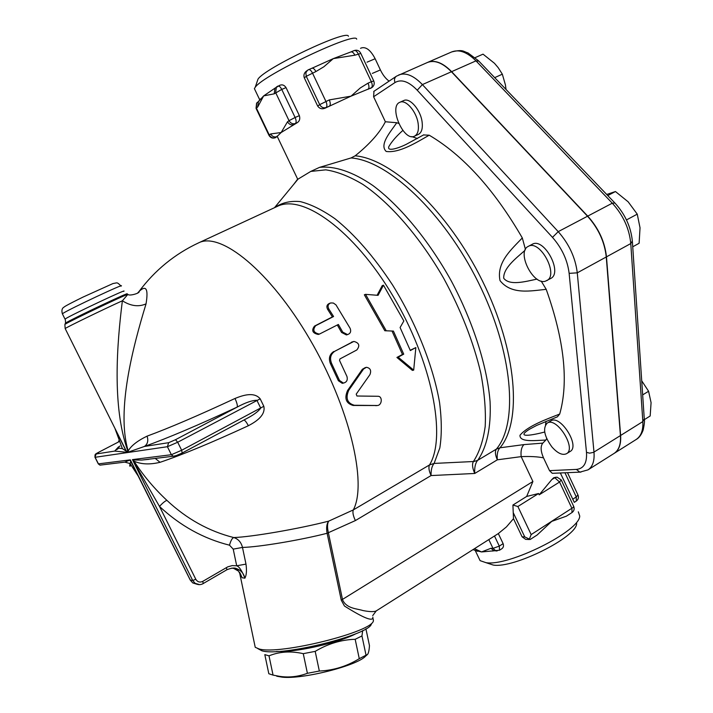 <?xml version="1.0" encoding="UTF-8"?>
<svg xmlns="http://www.w3.org/2000/svg" width="713" height="713" viewBox="0 0 713 713"><rect width="100%" height="100%" fill="white"/><g stroke="black" fill="none" stroke-linecap="round" stroke-linejoin="round"><path stroke-width="1.07" d="M423.549 134.953L429.199 135.194C416.142 142.636 399.369 153.224 386.214 151.468C379.12 144.784 390.145 132.262 396.776 122.734L385.368 121.754L373.603 96.745L395.038 82.521C401.312 78.885 408.709 81.451 417.23 90.212L552.486 237.376C561.951 248.177 567.503 260.174 569.134 273.355L586.487 452.336L589.606 453.165L593.528 452.363L620.435 435.581C620.987 444.288 618.866 450.242 614.062 453.441L588.011 469.867C592.663 466.765 594.66 460.848 593.982 452.113L577.272 272.838C575.444 257.732 569.099 244.006 558.226 231.645L587.53 216.226L451.418 71.746C442.604 62.815 434.618 59.732 427.444 62.477L396.499 76.157M620.435 435.581L606.264 256.974C604.651 241.948 598.403 228.365 587.53 216.226M493.396 536.693L498.325 533.574L503.128 543.663C503.913 545.935 503.423 547.655 501.658 548.85L499.528 550.213L499.305 546.105L493.004 548.386L495.856 550.864L497.095 550.971M527.468 539.438L525.677 539.367L522.085 536.809L513.485 518.69L506.444 526.898L498.325 533.574M513.485 518.69L512.923 505.045L526.666 496.444L538.573 493.521L539.188 494.822L551.8 479.582L553.698 477.763L556.033 477.22M376.348 610.845L376.25 610.907C374.102 611.968 369.682 611.852 362.997 610.56C357.177 608.635 346.447 608.786 342.561 599.767L328.408 532.878C327.16 527.549 327.249 523.636 328.675 521.15C326.661 523.814 326.135 527.852 327.107 533.271L355.377 520.579L431.071 475.562L474.742 473.468C474.386 467.514 475.348 463.147 477.621 460.366L473.334 461.668C471.953 464.19 472.416 468.129 474.742 473.468L497.344 459.814L521.167 456.632L532.905 481.507L526.666 496.444M274.487 207.706L298.034 179.123L310.788 171.414L325.814 169.846C337.169 171.575 349.548 176.441 362.935 184.444C390.261 202.991 419.904 236.992 443.664 278.248C461.061 310.315 473.441 341.937 480.812 373.131C484.501 392.836 485.963 410.599 485.196 426.427C483.191 440.839 479.261 452.541 473.414 461.525L434.11 463.423L439.814 447.96C441.855 435.099 441.775 419.993 439.573 402.649C433.379 366.509 416.142 323.016 392.578 285.004C374.022 256.769 354.878 234.72 335.146 218.864C322.543 210.005 310.886 204.239 300.173 201.583C290.218 200.692 281.76 202.688 274.817 207.554M298.034 179.123L297.499 179.765M293.596 184.515L297.383 179.489M429.199 135.194C463.129 155.211 494.171 189.453 522.308 237.928C511.747 249.14 496.177 262.357 500.036 280.646C511.506 295.137 531.176 290.797 546.211 289.335C564.295 340.333 568.796 381.901 559.705 414.048C545.989 419.413 527.718 426.026 519.982 435.251C519.554 442.523 535.142 440.447 545.855 440.064L542.825 443.112C540.383 446.169 540.606 451.079 543.493 457.835L549.518 470.642L552.272 473.307L552.976 473.28M542.825 443.112L523.957 444.6L499.973 447.791L496.364 449.119C494.849 451.4 495.178 454.965 497.344 459.814C496.783 454.27 497.665 450.26 499.973 447.791C522.255 421.704 517.112 351.081 482.558 281.189C448.174 211.235 392.408 158.937 355.181 155.808C369.789 144.026 379.851 132.68 385.368 121.754M543.493 457.835C537.522 456.659 530.08 456.258 521.167 456.632C520.588 451.035 521.524 447.024 523.957 444.6M355.377 520.579C353.113 515.731 352.427 512.184 353.309 509.92C367.489 483.441 349.566 406.963 309.638 338.978C269.862 270.851 220.567 231.377 198.535 242.892L277.268 206.413C302.392 193.535 353.871 230.121 392.899 295.877C432.105 361.473 446.748 437.14 429.502 464.947C428.388 467.3 428.914 470.838 431.071 475.562C430.91 470.036 431.918 465.99 434.11 463.423L429.502 464.947L353.309 509.92L328.675 521.15C298.48 528.912 251.618 536.969 233.73 537.549C208.829 531.238 186.556 518.841 166.904 500.366C165.104 500.972 162.635 502.995 159.498 506.417C180.104 525.722 203.437 538.654 229.515 545.195L233.213 549.126L236.698 565.783C239.229 566.594 241.965 570.73 244.889 578.181C246.502 575.222 246.867 570.534 245.985 564.117L236.698 565.783M245.985 564.117L242.482 547.432C258.846 547.076 300.396 540.151 327.107 533.271L341.26 600.168L532.905 481.507M341.26 600.168L344.459 606.023M344.468 606.032C363.897 618.269 373.362 621.968 372.863 617.146M327.107 533.271L328.408 532.878M537.014 279.095C525.517 281.546 509.679 285.975 503.726 278.275C503.182 268.213 515.793 258.4 524.982 250.388M522.308 237.928L525.428 249.372M541.203 281.082L546.211 289.335M546.087 421.24L545.481 424.93M544.696 432.025C534.278 434.796 514.02 438.851 529.688 429.119L536.666 425.42L556.96 417.007M559.705 414.048L557.343 416.873M546.702 438.575L545.855 440.064M411.722 136.593L417.47 138.518M423.816 134.793L406.276 144.32C398.264 148.313 386.508 152.021 388.924 146.441C391.865 141.424 396.499 136.085 402.845 130.426M396.776 122.734L398.674 123.42M65.284 323.444L64.981 324.335L65.48 324.032C71.719 320.146 125.934 294.38 127.912 294.344L122.378 300.788C116.87 344.495 112.155 406.357 127.467 449.93L127.796 452.514L125.666 450.179L115.096 428.869L122.386 448.602L118.786 448.12L116.718 449.653M236.698 565.792L232.206 565.605L227.812 566.826L202.75 581.371C199.836 582.708 197.528 582.013 195.808 579.286L159.498 506.417L133.848 461.971L133.982 461.151C141.067 464.377 149.757 464.76 160.06 462.309C182.359 454.796 211.788 442.604 248.365 425.732C255.414 422.007 265.851 415.608 263.828 406.285L260.192 398.834C254.069 391.437 242.456 395.421 235.014 398.469C198.437 415.501 169.115 428.058 147.065 436.142C137.306 440.884 131.005 445.848 128.171 451.035L127.868 449.841C116.522 409.886 132.68 347.65 146.04 303.872C138.661 307.125 130.764 306.1 122.378 300.788C104.963 308.622 67.263 326.911 65.159 328.541L65.248 328.72M146.04 303.872C148.491 288.899 146.165 284.754 139.062 291.457L137.413 293.293M128.581 451.971L127.841 451.062L128.42 452.06L144.4 446.463C167.591 438.174 198.508 425.055 237.153 407.105C245.575 402.578 252.144 400.305 256.876 400.278L260.7 408.103C258.293 411.588 253.177 415.305 245.361 419.253L182.261 452.969M118.59 446.819L114.677 451.088L126.887 452.283L114.704 427.898M239.987 572.842L242.135 577.78L238.543 571.131L233.071 568.074M238.481 571.077L242.135 577.78L244.889 578.181C243.73 573.386 240.923 570.195 236.493 568.617L236.493 568.617C234.63 567.575 231.44 567.949 226.921 569.74L226.752 569.776M231.6 568.163L236.475 568.617L238.543 571.131M226.449 567.53L226.903 569.749L203.107 583.608M236.974 569.25L236.199 568.528M233.213 549.126L242.482 547.432C241.199 542.272 238.276 538.975 233.73 537.549C232.09 538.226 230.682 540.775 229.515 545.195M166.904 500.366C154.525 488.842 143.696 475.999 134.409 461.837L132.44 459.609L133.625 461.534L133.313 460.001L141.735 460.063L173.214 456.24L171.37 454.707L132.44 459.609L192.715 580.489L190.318 580.088L130.354 459.867L124.757 462.131L120.461 462.657M130.916 465.019L130.657 465.553C129.713 466.917 129.508 466.24 130.042 463.53L130.907 461.525L135.345 469.992M118.554 441.302L119.053 440.563M126.691 452.256L126.37 451.302L122.386 448.602M126.887 452.283L128.42 452.06M134.695 468.682L130.087 460.402L131.245 461.819L130.354 459.867L98.43 463.878L95.123 457.291L167.412 446.712L171.37 454.707L181.663 450.268L177.689 442.238L260.192 398.834M150.684 458.976L141.771 460.063L148.981 459.315M94.927 457.176L96.202 453.967L114.677 451.088L119.944 445.973M147.065 436.142C148.562 440.679 147.671 444.119 144.4 446.463L168.66 442.684L167.412 446.712L177.689 442.238L175.505 439.707L168.66 442.684M235.014 398.469C237.028 402.988 237.741 405.866 237.153 407.105L175.505 439.707M263.828 406.285L181.663 450.268L182.189 453.022C180.532 454.35 177.537 455.42 173.214 456.24L174.703 456.231M248.365 425.732C246.466 422.149 244.987 420.26 243.899 420.037M160.06 462.309L155.229 458.423M360.537 48.315L361.625 47.869C366.259 46.746 370.769 50.373 375.145 58.742L380.394 69.936L372.329 73.403M389.111 81.13C385.724 78.715 382.819 74.981 380.394 69.936M553.698 477.763L554.776 477.719L559.553 482.033L571.951 508.396L571.986 512.567L566.336 516.203L551.728 521.381L537.121 535.017L530.187 539.483L524.75 536.907L522.085 536.809M551.8 479.582L554.776 477.719L557.111 477.184L561.274 479.965L559.553 482.033L539.188 494.822M561.398 480.223L573.626 506.257L573.288 507.353L531.167 534.59L529.215 539.42M512.923 505.045L517.87 506.515L538.573 493.521M371.794 87.619L351.019 96.157L325.315 108.073C322.151 109.445 319.611 108.777 317.686 106.059L304.299 77.851C303.471 75.453 303.996 73.341 305.886 71.532L306.893 70.756M494.314 550.775L481.542 551.942L474.466 548.689M259.719 100.212L263.65 95.898L274.202 93.831L281.742 89.419C280.441 86.906 279.166 85.792 277.927 86.059L277.678 86.202M279.371 85.498L279.906 85.23C282.348 84.33 284.389 85.123 286.029 87.61L299.371 115.64C300.307 118.848 299.558 121.219 297.125 122.761L281.145 132.52L276.902 136.655C274.3 137.466 272.223 136.566 270.673 133.946L268.979 135.354M567.486 472.666L577.922 494.893L576.282 496.943L576.3 501.052L574.286 502.344L560.338 472.969M576.3 501.052L576.3 501.052C578.314 499.537 578.894 497.567 578.038 495.152M488.815 539.598L493.004 548.386L490.981 548.27L481.542 551.942L475.749 550.516M490.981 548.27L493.788 550.73L495.277 550.828M256.11 108.474L257.741 106.932L263.65 95.898L275.325 87.931M275.601 87.708L274.906 88.269L274.202 93.831M257.741 106.932L258.427 101.549L259.202 100.934M276.929 86.621L276.377 87.084L275.673 92.663L289.032 120.666L287.526 121.754C289.121 124.463 291.26 125.399 293.925 124.57L295.449 123.492C296.456 122.404 296.35 120.399 295.12 117.485L289.032 120.666C290.637 123.376 292.776 124.32 295.449 123.492L297.125 122.761M275.04 137.832L275.485 137.662C272.892 138.474 270.815 137.573 269.273 134.962L256.377 108.028L256.716 103.037L257.741 102.102M258.436 101.531L256.582 103.189L256.047 108.358L268.935 135.265C270.432 137.832 272.562 138.661 275.325 137.752L276.902 136.655M312.125 68.172L333.31 58.618L350.894 51.933C352.258 51.612 353.586 52.7 354.887 55.186L360.181 53.653M307.535 70.213L305.832 72.797L306.269 76.318L315.877 71.567C314.567 69.045 313.248 67.931 311.938 68.234L308.257 69.821M353.924 50.721L354.201 50.552C355.573 50.231 356.901 51.309 358.202 53.796L371.33 81.728L368.042 83.154C369.236 86.059 369.254 88.091 368.095 89.25L372.195 87.343C374.173 85.613 374.699 83.501 373.764 81.006L371.33 81.728C372.525 84.633 372.543 86.665 371.375 87.824L370.519 88.412M360.618 53.047C359.111 50.516 356.972 49.678 354.201 50.552L350.894 51.933M325.315 108.073L329.504 106.041C330.6 104.9 330.529 102.859 329.299 99.909L319.7 104.633C321.305 107.369 323.452 108.331 326.126 107.511C327.214 106.38 327.133 104.33 325.903 101.38L312.463 73.011C311.144 70.48 309.825 69.366 308.524 69.66L305.886 71.532M257.767 648.589L261.929 650.8C281.421 656.976 371.642 634.383 371.402 623.634M373.157 618.724L373.407 620.577C373.79 631.673 279.255 655.309 258.997 648.928L255.236 647.306L254.657 644.552M614.16 453.379L614.25 453.325C619.053 450.126 621.175 444.172 620.622 435.465L606.469 256.858C604.856 241.832 598.608 228.249 587.735 216.119L451.623 71.657C442.809 62.726 434.823 59.642 427.64 62.387L451.73 51.915C459.074 49.099 467.158 52.085 475.99 60.872L612.298 203.187C623.171 215.148 629.329 228.597 630.773 243.561L642.841 421.579C643.295 430.269 641.058 436.249 636.148 439.511L614.25 453.325M399.824 102.307L403.754 100.56C409.699 97.325 420.51 109.722 422.069 121.718C422.916 128.349 421.695 132.573 418.406 134.383L414.52 136.174C403.816 142.003 388.389 106.585 399.824 102.307C405.742 99.08 416.561 111.513 418.139 123.518C419.003 130.149 417.791 134.374 414.52 136.174M547.201 423.121L550.81 420.946C560.177 414.137 580.48 446.169 570.106 451.489L566.505 453.718C562.468 455.545 557.637 453.334 552.022 447.078C544.179 436.258 542.566 428.263 547.201 423.121C556.523 416.33 576.844 448.424 566.505 453.718M528.253 246.395L532.21 244.309C543.921 236.948 563.252 272.847 550.623 278.516L545.463 281.163C533.074 285.628 516.257 251.716 528.253 246.395C539.91 239.06 559.277 275.022 546.693 280.664M373.603 96.745L373.96 91.309M276.323 651.522L285.253 651.352C306.563 650.14 342.16 641.21 355.939 633.705M355.172 639.294C341.277 639.704 327.953 643.732 315.191 651.37L319.335 671.031C333.586 670.416 346.901 666.298 359.272 658.678L355.172 639.294L361.954 635.951L366.036 655.194L367.445 654.543C368.478 653.447 369.156 650.47 369.468 645.613L365.912 628.813M366.99 654.935L365.591 656.138C357.391 665.603 302.802 679.489 282.286 677.181L276.742 676.218M273.052 675.104L268.819 673.732L264.808 654.623L269.006 655.844L273.052 675.104L279.193 676.28C288.613 677.778 298.016 676.789 307.401 673.304L303.266 653.661C290.877 650.853 279.46 651.584 269.006 655.844M362.685 630.613L361.954 635.951M315.191 651.37L303.266 653.661M307.401 673.304L319.335 671.031M359.272 658.678L366.036 655.194M348.728 390.296C345.368 398.193 347.222 403.175 354.29 405.251L377.115 405.501C382.097 405.626 382.845 396.134 377.917 396.276L356.919 396.009L356.215 394.137L369.895 374.681C371.544 370.546 370.386 368.077 366.429 367.284L363.55 369.022L348.728 390.296L347.552 390.528L362.356 369.289L365.43 367.507M376.954 405.528L353.078 405.456C346.028 403.389 344.183 398.415 347.552 390.528M333.577 316.51L315.645 325.716C312.374 330.074 313.622 332.864 319.388 334.103L338.363 324.46L342.739 332.115L347.543 334.593C350.493 333.55 351.34 331.447 350.101 328.274L335.966 304.87L333.354 303.034L330.689 302.945C328.016 304.166 327.401 306.18 328.836 309.005L333.577 316.51L332.41 316.893L327.668 309.406C326.224 306.599 326.839 304.585 329.513 303.364L330.181 303.123M319.05 334.21L318.256 334.45C312.499 333.221 311.251 330.431 314.513 326.091L332.41 316.893M347.16 334.709L346.384 334.932L341.572 332.454L337.302 325.003M334.878 351.206C330.627 354.085 329.531 358.14 331.563 363.38L339.531 380.475L343.416 383.086C346.696 382.284 347.873 380.074 346.955 376.473L339.522 360.448L339.949 358.924L356.794 349.985C360.172 345.689 359.192 342.837 353.862 341.429L334.878 351.206L353.033 341.661M343.425 383.086L342.258 383.327L338.381 380.724L330.431 363.657C328.399 358.434 329.495 354.388 333.737 351.518M393.416 331.082L403.718 354.156L398.166 357.168L413.692 370.127L415.848 347.579L410.349 350.564L400.091 327.534L403.843 320.966L383.469 285.182L378.068 295.342L365.555 294.353L364.334 294.772L384.815 330.743L393.416 331.082L384.815 330.743M383.469 285.182L382.221 285.619L377.106 295.262M365.555 294.353L386.027 330.404M415.848 347.579L410.225 350.252M403.718 354.156L402.462 354.45L392.195 331.42M413.692 370.127L412.39 370.395L396.918 357.454L402.462 354.45M398.166 357.168L396.918 357.454M626.477 219.934L637.253 214.15L628.153 201.806L615.453 191.539L606.71 194.462M607.761 195.558L615.453 191.539M632.734 246.787L639.115 243.276L640.033 227.812L637.253 214.15M644.32 419.645L650.176 415.991L651.076 402.658L648.589 391.259L641.709 380.787M642.654 394.895L648.589 391.259M475.152 57.628L483.031 54.152L494.483 63.305L498.209 67.682L502.335 74.188L494.688 77.646M506.034 89.473L505.419 84.892L502.335 74.188M488.093 563.359L493.227 565.053C513.351 568.769 576.71 537.201 576.648 523.556M578.323 511.818L579.722 516.025C579.972 531.087 508.316 566.782 485.945 562.655L480.09 560.641L478.53 557.388M348.407 36.274C347.855 28.725 264.915 68.011 257.999 79.134L257.259 81.309M310.788 171.414L319.469 167.395L351.046 157.947L355.181 155.808M255.102 90.123L254.389 88.644L255.209 87.307C262.803 75.186 356.527 30.766 356.678 39.179M351.046 157.947C387.872 160.478 443.629 212.367 478.263 282.33C513.066 352.222 518.529 423.076 496.364 449.119L477.621 460.366L473.334 461.668M552.486 237.376L558.226 231.645L422.39 84.58L451.418 71.746M569.134 273.355L577.272 272.838L606.264 256.974M417.23 90.212L422.39 84.58C413.611 75.498 405.733 72.289 398.754 74.945M62.477 314.023L62.922 313.39C69.749 308.854 127.342 281.876 121.005 286.163M123.59 291.412C129.998 287.268 72.468 314.326 65.569 318.72L64.999 319.085L62.352 313.773C61.452 310.449 61.986 308.239 63.983 307.143C64.544 306.724 64.945 305.975 83.038 297.08L113.01 283.533C117.698 282.829 116.736 281.822 120.889 285.922M64.999 319.085C65.382 318.39 65.774 324.023 65.382 323.158L65.881 322.846C72.993 318.435 132.671 290.28 126.78 294.095M125.042 448.629L65.159 328.541L64.874 324.629M196.895 584.223L192.751 582.922L190.184 579.936M195.808 579.286L192.715 580.489L195.157 583.341L199.649 584.642M202.75 581.371L203.25 583.582C200.478 585.07 197.786 584.99 195.157 583.341L192.751 582.922L190.246 580.061L130.675 460.99M101.594 464.938L99.972 465.143L98.225 463.753M175.255 456.008L182.189 453.022L245.361 419.253M96.202 453.967L99.303 451.935M99.374 451.899L118.741 441.846L99.339 451.908C94.366 454.627 95.07 453.931 94.989 457.3L98.296 463.887L99.972 465.143L124.784 462.122L130.042 463.53L138.875 477.068M375.145 58.742L367.052 62.174M513.36 512.905L524.75 536.907M531.167 534.59L517.87 506.515M503.128 543.663L499.305 546.105L494.492 536.007M304.299 77.851L306.269 76.318L319.7 104.633L317.686 106.059M368.042 83.154L360.306 87.94L351.019 96.157L329.299 99.909M315.877 71.567L323.862 66.772L333.31 58.618L354.887 55.186M287.526 121.754L281.145 132.52L270.673 133.946M564.937 472.772L576.282 496.943L572.682 499.243M560.561 473.45L561.398 472.924M299.371 115.64L295.12 117.485L281.742 89.419L286.029 87.61M451.623 71.657L475.99 60.872L478.851 61.131L614.597 202.688M587.735 216.119L612.298 203.187L614.927 203.027C625.114 214.23 630.925 226.921 632.351 241.11L630.773 243.561L606.469 256.858M620.622 435.465L642.841 421.579L644.267 418.887L632.395 241.814M586.487 452.336C587.155 462.995 583.778 468.691 576.354 469.412L549.518 470.642M576.354 469.412L579.865 472.14L580.917 472.104M395.038 82.521C394.039 80.008 394.405 77.967 396.134 76.407L373.719 91.469M363.55 369.022L362.356 369.289M377.115 405.501L375.849 405.706M354.379 405.251L353.167 405.456M328.836 309.005L327.668 309.406M315.645 325.716L314.513 326.091M342.739 332.115L341.572 332.454M331.563 363.38L330.431 363.657M339.531 380.475L338.381 380.724M352.685 341.821L351.509 342.142M477.879 460.045C486.827 447.274 491.221 427.399 490.081 401.802C487.255 366.482 473.387 322.526 451.436 281.198C428.771 240.317 400.002 205.674 372.774 185.451C352.596 171.628 334.299 165.683 319.469 167.395M493.681 536.515L376.241 610.907L372.703 615.622M127.877 294.451C129.481 296.323 140.55 292.99 139.062 291.457M125.087 448.691L114.811 428.112M198.535 242.892C174.774 254.015 154.944 270.2 139.053 291.465M130.684 460.999L134.721 468.735M571.986 512.567C574.036 511.016 574.633 509.002 573.76 506.533M529.42 539.527L525.677 539.367M477.683 551.327L473.013 549.607M492.719 551.069L493.779 550.73M499.528 550.213L493.833 550.748M260.45 98.929L258.436 101.549M279.906 85.23L274.906 88.269M312.954 67.771L312 68.207M360.68 53.172L373.719 80.917M255.236 647.306L239.488 572.2M261.929 650.8L258.997 648.928M644.32 419.69C644.739 420.804 644.374 424.208 643.197 429.921C641.45 434.698 639.098 437.898 636.148 439.511M451.73 51.915C463.512 49.045 463.2 51.657 467.88 52.86L478.414 60.676M588.011 469.867L579.865 472.14L552.272 473.316M282.286 677.181L279.193 676.28M354.29 405.251L353.078 405.456M347.543 334.593L346.384 334.932M319.388 334.103L318.256 334.45M343.416 383.086L342.258 383.327M475.134 550.284L480.09 560.641M493.227 565.053L485.945 562.655M254.389 88.644L259.808 99.963M277.081 136.085L297.74 179.302M257.999 79.134L255.209 87.307"/></g></svg>
